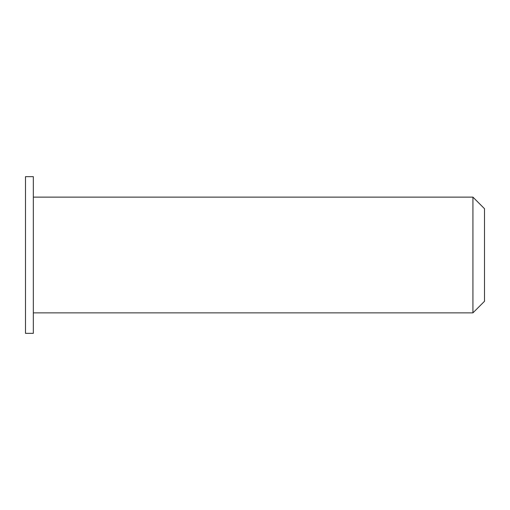 <?xml version="1.0" encoding="UTF-8"?>
<svg xmlns="http://www.w3.org/2000/svg" width="510" height="510" viewBox="0 0 510 510"><rect width="100%" height="100%" fill="white"/><g stroke="black" fill="none" stroke-linecap="round" stroke-linejoin="round"><path stroke-width="0.76" d="M484.5 255L484.5 208.711L472.929 197.134L472.929 312.866L484.5 301.289L484.5 255M33.335 255L33.335 176.664L25.5 176.664L25.5 333.336L33.335 333.336L33.335 255M33.335 312.866L472.929 312.866M33.335 197.134L472.929 197.134"/></g></svg>
